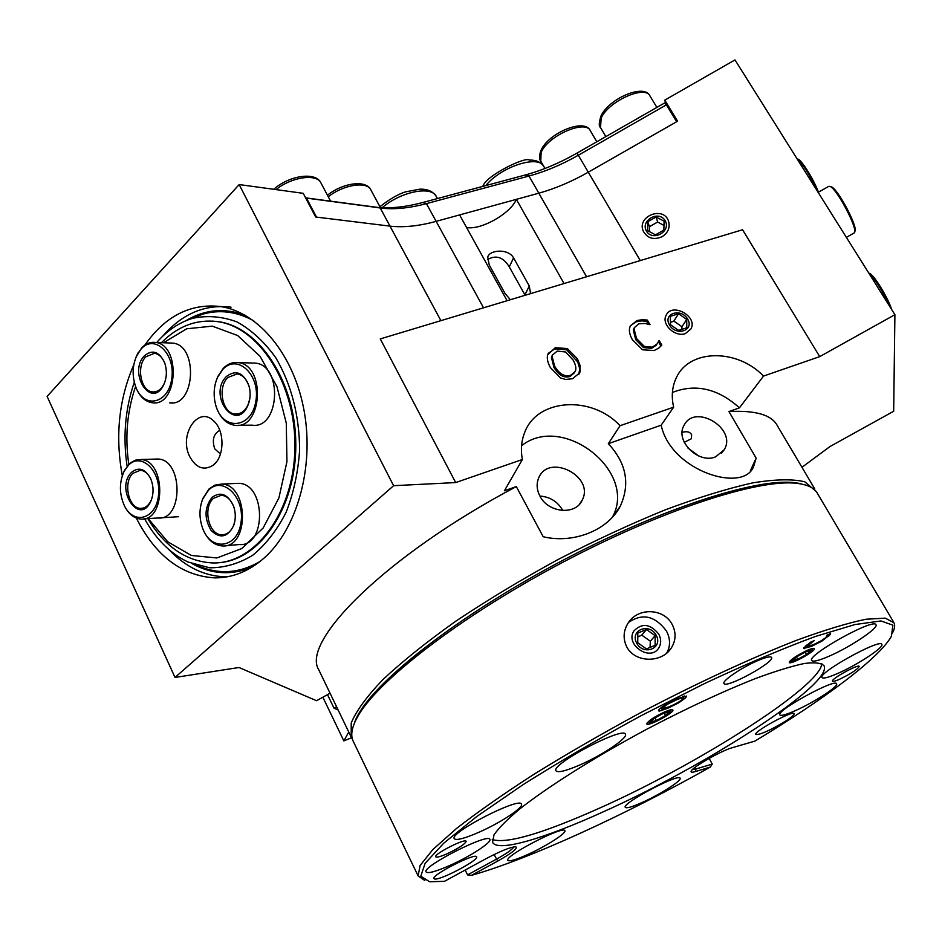 <?xml version="1.0" encoding="UTF-8"?>
<svg xmlns="http://www.w3.org/2000/svg" width="942" height="942" viewBox="0 0 942 942"><rect width="100%" height="100%" fill="white"/><g stroke="black" fill="none" stroke-linecap="round" stroke-linejoin="round"><path stroke-width="1.41" d="M656.185 635.226C663.392 648.108 643.704 656.268 636.71 643.186C629.586 630.21 649.25 622.273 656.185 635.226M637.805 633.059L646.518 629.527L655.149 635.638L655.137 645.329L646.424 648.908L637.746 642.762L637.805 633.059M650.062 647.413L650.333 641.208L655.149 635.638M650.333 641.208L641.749 635.132L637.781 636.945M641.749 635.132L646.518 629.527M665.099 220.616C671.587 231.32 652.735 242 646.495 231.179C640.077 220.499 658.823 209.842 665.099 220.616M647.778 221.711L656.079 217.001L664.122 221.182L663.839 230.107L655.514 234.829L647.484 230.613L647.778 221.711L649.427 226.704L649.368 231.602M663.98 225.468L657.669 222.029L649.427 226.704M657.669 222.029L656.079 217.001M806.305 651.358C810.885 649.474 812.487 649.427 811.109 651.216C805.657 655.773 799.628 659.094 793.046 661.154C791.056 660.048 795.472 656.786 806.305 651.358M792.964 660.377L796.956 656.645L805.822 651.805L810.603 650.745L806.564 654.49L797.78 659.282L792.964 660.377M796.52 657.057L797.78 659.282M805.222 652.135L806.564 654.49M687.672 319.114C694.548 330.571 676.144 336.6 669.456 324.978C662.662 313.45 681.054 307.61 687.672 319.114M670.41 316.324L678.546 313.721L686.718 319.42L686.777 327.757L678.629 330.407L670.433 324.672L670.41 316.324M681.761 329.394L681.949 326.744L686.718 319.42M681.949 326.744L673.848 321.081L670.421 322.482M673.848 321.081L678.546 313.721M663.757 712.941C669.185 710.727 671.104 710.645 669.503 712.705C663.863 717.357 657.634 720.677 650.816 722.679C648.39 721.678 652.712 718.428 663.757 712.941M650.71 721.961L654.16 718.381L663.345 713.365L668.985 711.975L665.464 715.567L656.374 720.536L650.71 721.961M654.973 717.934L656.374 720.536M664.169 713.165L665.464 715.567M662.167 236.666C653.748 240.257 647.448 238.42 643.268 231.131C636.521 216.366 663.345 205.58 668.49 221.017C670.315 227.446 668.208 232.662 662.167 236.666M510.352 299.733L504.936 293.292L489.216 264.914L487.756 257.142C489.263 249.877 508.244 248.205 513.555 257.849L529.298 286.003L530.546 293.645M525.118 295.282L509.304 266.916C503.263 257.06 495.987 254.634 487.485 259.639M231.061 307.174C204.944 304.03 182.147 313.733 162.636 336.282M168.877 549.551C185.527 567.049 204.296 576.139 225.173 576.81L227.257 576.81M144.809 345.161C165.18 316.1 190.366 303.218 220.346 306.515C258.697 312.108 294.269 355.122 304.219 411.407C314.287 467.632 297.013 528.803 264.302 557.876C248.935 571.37 232.356 578.035 214.576 577.87C181.594 575.727 155.512 555.792 136.331 518.088M122.307 475.663C115.054 436.158 118.869 399.243 133.752 364.919M507.09 300.71L459.602 214.929L436.146 221.358C418.86 226.08 403.47 227.67 389.988 226.127L315.664 217.001L303.23 193.322L239.162 184.561L393.603 485.695L455.681 482.575L522.386 459.496C520.585 450.017 521.303 441.115 524.553 432.802C536.81 398.395 591.706 395.004 620.048 425.713L608.32 443.682L661.154 425.195L673.648 407.168L620.048 425.713M665.9 104.409L664.769 100.123L677.592 121.188L588.55 172.045C571.77 181.594 555.191 188.635 538.812 193.192L516.357 199.351C510.599 213.587 480.938 230.331 466.561 227.517M322.859 697.198L343.842 740.895L348.752 731.993M673.648 407.168C671.175 396.299 672.105 386.408 676.45 377.507C689.532 348.834 737.268 348.552 763.503 376.082L819.717 356.629L894.9 314.687L893.675 411.254L829.984 446.532L801.972 467.291M664.769 100.123L734.995 59.923L894.9 314.687M393.603 485.695L175.012 677.451L238.985 667.501L316.536 700.707L330.053 693.206M336.6 706.783L334.033 708.207L327.498 694.631M319.208 670.716L318.749 669.762C300.463 641.49 386.773 555.003 516.31 486.578L504.394 490.782L522.386 459.496M763.503 376.082L739.446 407.851L728.943 411.56C755.684 410.147 771.851 414.916 777.444 425.866L814.677 488.768M334.033 708.207L338.131 709.962M343.842 740.895L351.543 737.798M728.943 411.56L756.143 458.118L753.659 466.361C744.039 493.49 671.104 471.553 661.154 425.195M608.32 443.682C626.336 463.04 630.339 483.847 620.331 506.089C607.354 531.264 572.253 543.817 543.204 536.74L516.31 486.578M816.055 491.359L804.833 481.821C792.705 478.866 775.325 479.219 752.693 482.881C727.248 488.58 697.94 497.623 664.781 510.022C630.057 524.211 594.367 540.779 557.676 559.713C521.432 579.554 487.567 599.983 456.105 620.978C426.914 641.726 402.575 661.213 383.088 679.418C366.815 696.432 356.194 710.963 351.213 723.02L351.213 737.115L352.449 739.329M354.416 723.162C364.389 690.286 448.121 621.649 556.227 563.846C664.275 505.925 768.366 474.085 801.43 484.023L794.236 482.716C756.214 477.794 658.988 509.163 559.053 562.339C459.095 615.444 377.306 679.264 358.384 714.46L354.416 723.162M455.681 482.575L380.285 338.92L742.567 229.754L819.717 356.629M516.357 199.351L564.058 283.542M175.012 677.451L47.1 396.405L239.162 184.561M555.274 347.68L567.355 348.552L577.399 358.796L580.131 365.637L580.166 371.431L579.707 372.808L572.595 378.731L565.553 379.449L560.419 377.895L550.352 367.545C547.643 362.552 546.749 358.325 547.643 354.851L555.274 347.68L554.602 348.917L566.66 349.788L577.752 362.046L579.719 368.64L578.8 374.469M658.905 347.987L654.195 350.542L642.562 349.8L632.412 339.768C629.703 334.963 628.82 330.889 629.739 327.545L630.257 326.038L636.969 320.539L642.526 319.644L647.366 320.092L650.039 324.707L645.058 323.447L638.829 323.812L634.508 327.51L634.072 328.852L636.486 338.449L644.257 346.362L652.311 347.174L657.127 343.901L659.164 340.474L661.826 345.078L658.905 347.987M685.352 333.598C675.178 337.507 661.202 324.342 666.053 315.452C671.634 302.017 697.963 316.171 691.004 328.852L685.352 333.598M565.671 352.002L557.205 351.083L552.495 355.028L552.118 356.347L554.614 366.167C559.336 374.033 564.694 377.071 570.699 375.281L575.279 371.383C576.469 368.569 575.774 364.825 573.183 360.162L565.671 352.002M552.518 354.957L551.447 357.571L553.931 367.392C558.641 375.246 563.999 378.284 570.004 376.482L574.526 372.702M567.355 348.552L566.66 349.788M548.138 353.462L554.602 348.917M659.164 340.474L658.529 341.451M658.411 341.734L660.919 346.067M634.072 328.852L633.318 330.077L635.732 339.673L643.492 347.574L651.534 348.387L656.35 345.113M634.543 327.427L633.318 330.077M647.366 320.092L646.601 321.328L648.32 324.295M642.526 319.644L641.773 320.881L646.601 321.328M630.433 325.685L636.215 321.775L641.773 320.881M715.602 456.87C698.316 464.253 674.696 440.597 684.033 425.395C694.819 402.893 737.456 428.822 724.174 449.805L715.602 456.87M698.728 455.975L687.931 448.027M684.257 442.316L691.416 438.725L691.605 434.674C689.885 431.766 686.73 431.012 682.161 432.425M539.919 496.057C536.728 489.852 536.292 483.87 538.612 478.124C548.397 452.761 594.861 476.134 582.262 500.025C575.88 515.521 548.209 513.049 539.919 496.057C550.116 496.834 557.746 501.674 562.821 510.552M521.562 445.719C563.01 412.726 638.181 471.801 612.265 517.441M756.143 458.118L750.315 470.894M672.4 392.449C695.596 383.406 717.945 388.54 739.446 407.851M667.254 704.345L661.684 708.961L669.385 706.712C676.097 703.768 680.536 701.225 682.679 699.094L683.327 697.987C683.068 697.41 680.536 698.14 675.72 700.189L667.254 704.345L666.924 703.745M659.541 711.069L658.47 710.81L659.435 709.102L666.194 704.169L677.18 698.681L686.577 696.103L685.529 697.881L678.758 702.791L667.949 708.184L659.541 711.069L658.847 709.785M661.284 708.207L659.942 708.608M683.939 696.162L682.844 697.115M830.232 634.555L821.848 641.161L811.521 646.353L803.561 648.496L810.567 642.208L814.3 640.607L806.717 646.648L813.17 644.811L821.2 640.807L826.122 637.393L826.911 635.191L830.561 633.613L830.232 634.555L829.867 633.919M806.317 645.941L805.127 646.318M695.514 771.533L710.339 767.059C625.3 814.924 529.946 858.81 471.53 875.33L497.717 861.082C512.154 852.957 518.159 848.189 515.745 846.776C510.635 846.976 500.803 850.92 486.213 858.598L444.494 881.312L429.658 881.771L420.791 876.19L425.136 863.296L443.764 843.172L476.711 816.561L522.692 784.91C559.03 761.925 598.547 738.822 641.255 715.614L704.757 683.456C746.029 664.122 782.943 648.449 815.478 636.439L854.959 624.546L880.923 620.943L892.886 625.17L891.426 636.25C879.204 658.305 823.438 699.788 754.919 741.107L732.476 747.63C721.737 750.468 692.829 766.882 691.216 771.027C690.498 772.416 691.934 772.593 695.514 771.533L695.95 768.978L692.417 769.579M434.639 879.016L433.909 878.603C431.095 875.13 476.11 852.239 476.628 856.855C479.195 859.975 440.291 880.511 434.639 879.016M785.557 721.136C770.073 730.45 760.147 734.901 755.767 734.489C753.211 731.71 793.623 709.785 794.141 713.671C794.33 714.801 791.468 717.298 785.557 721.136M758.098 660.483C766.129 657.127 770.627 656.115 771.604 657.469C774.948 662.12 725.293 689.167 723.962 683.433C721.866 680.901 742.355 667.066 758.098 660.483M602.15 812.334C544.005 838.745 496.87 852.651 492.548 842.148L494.02 834.812C498.695 827.983 507.373 819.281 520.055 808.719C548.538 786.287 595.615 756.638 647.201 728.99C686.848 708.219 722.903 691.416 755.366 678.581C775.066 671.293 791.327 666.277 804.15 663.533C814.736 662.12 821.377 662.897 824.085 665.864C833.14 684.233 704.275 766.87 602.15 812.334M478.654 832.387C464.312 838.592 456.163 840.676 454.232 838.651C449.416 832.61 520.502 796.249 521.503 804.221C523.705 807.565 499.908 823.131 478.654 832.387M449.77 865.486C435.805 871.597 427.915 873.752 426.078 871.939C421.722 866.569 489.122 832.316 489.875 839.463C491.842 842.407 469.787 856.643 449.77 865.486M828.701 656.374C818.622 660.707 812.946 662.061 811.698 660.46C806.835 655.102 874.741 617.41 875.989 624.817C878.592 628.208 849.507 647.507 828.701 656.374M642.597 802.29C632.247 806.917 626.477 808.601 625.264 807.341C621.661 803.408 679.523 772.758 680.1 778.292C681.867 780.6 660.165 794.424 642.597 802.29M837.685 673.459C828.336 677.545 823.108 678.888 822.001 677.522C817.691 672.929 880.876 637.958 881.853 644.434C884.173 647.331 857.02 665.099 837.685 673.459M795.354 710.633C786.052 714.731 780.871 716.144 779.799 714.884C775.867 710.727 835.837 677.922 836.626 683.821C838.698 686.4 813.688 702.579 795.354 710.633M579.189 765.257C565.541 771.074 557.805 772.911 555.957 770.78C550.681 764.233 624.146 725.693 625.453 734.313C627.996 738.092 601.502 755.696 579.189 765.257M527.732 854.512C515.91 859.787 509.269 861.718 507.82 860.317C504.1 856.054 564.329 824.874 564.882 830.762C566.613 833.164 545.795 846.411 527.732 854.512M664.817 711.846C669.609 709.821 672.294 709.208 672.894 709.985C674.743 712.517 647.46 727.083 646.777 723.915C647.978 721.007 653.995 716.98 664.817 711.846M807.529 650.216C811.557 648.52 813.806 648.002 814.288 648.661C816.043 650.946 789.902 665.335 789.278 662.426C790.703 659.447 796.791 655.373 807.529 650.216M447.003 853.817C440.338 856.702 436.582 857.703 435.71 856.796C433.638 854.123 465.654 837.874 466.149 841.347C465.054 844.114 458.672 848.271 447.003 853.817M839.487 679.3C835.295 681.137 832.963 681.761 832.492 681.16C830.667 679.135 858.798 663.627 859.234 666.418C857.514 669.432 850.932 673.73 839.487 679.3M628.585 622.438C642.35 612.912 654.973 615.774 666.465 631.022C670.516 638.935 670.563 646.318 666.606 653.171M658.788 634.154C661.249 638.994 661.296 643.504 658.905 647.707C650.781 662.179 624.793 644.881 633.836 631.034C641.985 622.709 650.298 623.745 658.788 634.154M672.199 624.475C676.274 632.624 675.979 640.442 671.328 647.931C662.014 663.05 635.32 663.274 626.736 646.883C622.98 638.97 623.286 631.281 627.678 623.839C636.686 607.484 663.462 607.578 672.199 624.475M892.204 633.471C894.629 629.056 895.253 625.523 894.052 622.862L885.374 618.14L866.051 619.235C847.953 622.956 824.803 629.974 796.591 640.289C751.21 657.999 696.315 683.433 639.924 713.059C602.55 733.3 567.367 753.624 534.385 774.006C503.617 793.847 477.665 811.992 456.54 828.454L432.802 849.602L420.085 865.533L418.118 875.919L424.818 880.499M710.339 767.059L712.258 764.092L695.95 768.978L695.066 767.341M471.53 875.33L467.562 874.883L465.183 870.055M513.814 846.893C512.366 849.46 506.572 853.558 496.41 859.186L467.562 874.883M353.415 741.66L353.014 740.848C350.412 735.078 351.861 727.189 357.359 717.192C376.376 681.82 458.942 617.457 559.889 563.822C660.801 510.117 758.899 478.43 797.097 483.376C807.965 484.671 814.818 488.144 817.656 493.796L893.487 621.897M709.138 758.381L712.258 764.092M492.242 839.558C506.878 844.056 542.757 833.529 599.889 807.977C697.775 764.457 820.706 686.494 821.801 663.663M144.585 518.818C155.995 539.283 170.443 553.672 187.953 561.997L209.654 567.802C224.573 567.838 238.962 563.634 252.797 555.203C265.891 544.417 276.972 530.158 286.05 512.448C293.586 493.172 298.119 472.342 299.638 449.97C299.332 415.175 291.361 384.395 275.712 357.607C264.384 341.911 251.538 330.041 237.149 321.999C222.336 316.453 207.546 315.205 192.792 318.266C179.298 322.341 167.276 330.407 156.749 342.476M134.282 382.252C125.168 408.899 122.778 436.9 127.111 466.255M219.121 562.657C260.145 559.913 296.047 507.397 295.8 445.071C296.012 382.77 259.698 326.968 218.167 321.634L212.409 321.092M252.15 363.023L255.176 363.106C283.106 365.037 279.809 429.505 252.126 425.16L238.161 425.289M155.147 459.107L157.867 459.025C183.254 459.343 183.443 520.702 158.126 517.982L160.964 517.806M170.078 342.994L172.61 343.1C198.468 344.949 195.288 407.097 169.678 402.835L172.339 402.846M235.418 483.47L238.667 483.328C266.056 483.458 266.68 547.102 239.35 544.547L225.633 545.665M189.801 456.729C178.309 435.027 198.397 404.836 213.916 421.204C225.079 431.106 224.502 457.365 212.998 465.324C203.872 470.882 196.148 468.021 189.801 456.729M219.792 430.4C213.54 433.826 211.844 439.973 214.741 448.839L220.452 454.02M147.812 518.618C164.697 546.584 186.151 561.361 212.162 562.927C254.258 564.588 293.445 513.59 294.858 449.664C296.789 385.784 259.921 326.992 217.261 321.587C196.489 319.079 177.885 326.109 161.447 342.664M163.519 342.735L186.728 328.782L212.315 326.156L237.667 335.54L260.074 356.347L276.948 386.597L286.274 423.052L286.945 461.627L278.903 497.941L263.183 527.967L241.682 548.609L216.86 557.958L191.379 555.462L167.747 541.791L148.177 518.595M128.807 464.335C124.827 437.112 127.088 411.171 135.589 386.526M144.432 355.793C127.688 372.844 151.191 409.605 163.508 385.231C166.887 378.06 167.252 370.524 164.603 362.623C159.151 351.484 152.427 349.211 144.432 355.793M164.944 381.804L163.778 384.501C160.882 389.741 157.161 392.202 152.616 391.907C140.864 391.425 136.013 366.261 145.822 356.806L154.464 353.285C158.998 354.051 162.448 357.371 164.803 363.235L164.603 362.623M141.147 348.917C154.476 333.751 175.471 353.509 171.785 378.401C168.783 403.447 144.621 409.358 136.107 387.845C131.68 375.882 132.221 364.483 137.709 353.639L141.147 348.917M135.86 387.244L136.355 388.481C140.146 397.006 145.468 401.763 152.333 402.752C177.991 407.062 181.123 344.277 155.218 342.417C150.214 341.852 145.669 343.7 141.606 347.963L135.989 357.171M131.503 472.378C114.641 488.78 139.286 526.472 150.744 501.427C153.84 494.008 153.805 486.39 150.638 478.583C145.139 468.669 138.757 466.596 131.503 472.378M151.968 498.177L150.991 500.661C148.424 505.83 144.95 508.386 140.57 508.35C128.548 508.562 122.849 482.422 132.893 473.331L140.37 470.246C144.774 470.717 148.271 473.696 150.897 479.184L150.638 478.583M128.277 465.419C141.053 451.63 161.294 470.929 158.539 494.88C156.419 518.971 133.752 525.648 124.344 505.618C119.187 493.879 119.128 482.41 124.144 471.236L128.277 465.419M124.297 505.524L124.638 506.243C128.795 514.214 134.2 518.489 140.853 519.054C166.204 521.821 165.969 459.837 140.546 459.519L135.189 460.214L130.231 463.028L124.438 470.458L122.684 474.568M212.032 497.364C204.39 507.444 204.084 518.465 211.114 530.428C220.204 539.165 227.787 537.387 233.863 525.083C235.818 518.948 235.747 512.707 233.651 506.36C227.964 494.15 220.758 491.147 212.032 497.364M235.029 520.043L233.981 524.435C231.391 531.264 227.34 534.726 221.829 534.809C208.735 535.162 202.471 507.726 213.445 498.353L221.358 495.221C226.892 495.857 231.025 499.719 233.781 506.82L234.264 508.35M208.571 490.099C222.818 475.522 245.12 497.423 240.999 522.61C237.596 548.02 211.773 551.953 202.966 529.145C199.127 519.018 198.998 509.057 202.589 499.272L208.571 490.099M202.506 527.991L203.154 529.663C207.629 539.801 213.987 545.23 222.23 545.936C249.63 548.538 248.947 484.223 221.5 484.082L214.917 485.13L208.983 489.016L202.765 498.577L200.964 504.523M226.457 376.435C207.075 395.652 236.666 434.25 248.276 404.471C250.419 398.69 250.702 392.696 249.147 386.479C243.743 372.679 236.171 369.323 226.457 376.435M249.842 398.454L248.405 403.859C245.379 410.889 240.987 414.28 235.217 414.033C222.43 413.573 217.178 387.244 227.87 377.483L237.137 373.903C242.883 374.951 246.922 379.296 249.23 386.938L249.83 389.764M222.924 369.252C237.867 353.12 261.028 375.752 255.706 401.987C251.114 428.433 223.595 431.047 216.142 406.52C213.104 396.417 213.563 386.691 217.508 377.342L222.924 369.252M215.482 404.248L216.283 407.038C220.181 417.93 226.41 424.03 234.958 425.313C262.7 429.705 265.962 364.554 237.961 362.611C232.58 362.034 227.705 363.906 223.336 368.251L217.696 376.67L215.424 383.288M818.457 192.18C813.782 179.545 801.748 160.164 797.968 159.127L797.58 159.01M797.203 159.033C803.161 164.32 809.684 174.706 816.773 190.225M854.7 231.814L854.841 231.343C858.539 227.858 837.685 188.388 831.268 186.787L830.809 186.657M828.513 186.504L829.867 186.375C836.531 188.035 858.28 229.189 854.418 232.792L846.387 237.396M891.709 309.612C887.941 297.484 873.717 274.428 869.336 273.262L868.877 273.133M869.066 273.533C875.801 279.939 882.63 290.819 889.554 306.174M305.691 198.008L383.983 208.417C396.653 209.407 410.806 207.817 426.432 203.637L529.004 176.036C545.371 171.585 561.915 164.591 578.635 155.065L666.383 104.856L664.463 103.067L577.046 153.087C559.56 163.06 542.239 170.372 525.106 175.035L422.781 202.495C406.426 206.863 391.578 208.535 378.26 207.487L305.608 197.855M306.539 198.15L316.488 217.107L389.988 226.127C403.47 227.67 418.86 226.08 436.146 221.358L538.812 193.192C555.191 188.635 571.77 181.594 588.55 172.045L676.639 121.73L666.383 104.856M513.555 257.849L509.304 266.916M529.298 286.003L524.906 294.893M483.54 307.81L426.432 203.637L422.781 202.495M374.327 207.063L380.238 208.017L440.903 320.657M640.277 260.581L577.046 153.087M525.106 175.035L529.004 176.036L586.595 276.76M552.118 356.347L551.447 357.571M554.614 366.167L553.931 367.392M580.166 371.431L579.46 372.643M577.399 358.796L576.704 360.021M652.311 347.174L651.534 348.387M644.257 346.362L643.492 347.574M636.486 338.449L635.732 339.673M636.969 320.539L636.215 321.775M662.344 707.854L661.885 706.995M675.72 700.189L675.343 699.494M667.949 708.184L667.572 707.477M678.758 702.791L678.428 702.19M685.529 697.881L684.516 696.02M828.736 636.274L827.865 634.778M807.541 645.388L807.129 644.658M810.874 642.821L810.532 642.232M804.244 648.744L803.726 647.837M811.521 646.353L811.133 645.659M494.091 854.535L497.717 861.082M192.745 563.987C212.08 574.396 231.767 575.48 251.808 567.237M245.05 315.193C224.408 307.61 204.661 309.459 185.798 320.763M197.231 565.435C218.426 574.903 239.398 573.548 260.169 561.373M253.775 320.81C236.725 311.496 219.58 309.317 202.342 314.263L192.792 318.266M382.158 207.723C400.786 191.532 431.801 185.421 436.358 196.631C433.143 191.426 427.633 188.942 419.802 189.165L405.519 191.874C398.042 194.229 389.505 199.174 379.909 206.722M485.801 185.574C501.168 166.451 539.048 154.358 543.97 166.71C540.932 162.059 536.045 159.857 529.298 160.105C525.836 156.242 485.848 175.565 482.822 186.375M328.263 196.772C343.524 184.561 367.203 180.982 370.924 190.037C366.414 179.486 342.794 182.772 327.451 195.23M276.018 189.601C291.808 176.766 317.089 173.328 321.045 183.137C316.182 171.362 289.288 175.342 273.733 189.283M600.537 127.629L601.149 118.139C608.332 101.265 645.341 84.627 650.039 96.084C644.469 83.002 608.544 98.78 600.878 116.196C598.935 122.896 598.759 126.593 600.348 127.3L605.859 136.602M540.755 161.235L541.12 152.545C547.62 135.813 585.724 119.116 590.399 130.856C584.876 117.467 547.855 133.317 540.861 150.661C539.154 155.536 539.059 158.963 540.578 160.929L543.275 165.604M811.663 650.321L812.816 648.437M792.175 661.154L789.855 661.154M670.151 711.705L671.434 709.679M649.815 722.655L647.331 722.62M225.173 576.81L214.576 577.87M351.213 737.115L318.749 669.762M552.495 355.028L551.824 356.253M579 374.021L579.707 372.808M633.766 328.746L634.508 327.51M721.607 453.114L724.174 449.805M579.542 504.123L582.262 500.025M620.272 506.195L612.43 517.252M753.635 466.42L751.716 468.763M661.684 708.961L661.001 707.689M683.327 697.987L682.561 696.585M806.069 645.506L806.717 646.648M671.316 647.966L666.642 653.136M418.118 875.919L353.014 740.848M358.384 714.46L357.359 717.192M794.236 482.716L797.097 483.376M823.732 665.252L824.085 665.864M192.121 318.467L193.098 317.713M216.177 462.169L212.998 465.324M217.261 321.587L218.167 321.634M163.778 384.501L163.508 385.231M152.616 391.907L154.3 391.919M136.107 387.845L136.355 388.481M137.709 353.639L138.027 352.885M155.218 342.417L172.61 343.1M150.991 500.661L150.744 501.427M140.57 508.35L142.372 508.244M124.344 505.618L124.638 506.243M124.144 471.236L124.438 470.458M143.69 518.877L178.58 516.711M140.546 459.519L157.867 459.025M233.981 524.435L233.863 525.083M221.829 534.809L223.996 534.656M202.589 499.272L202.765 498.577M221.5 484.082L238.667 483.328M248.405 403.859L248.276 404.471M235.217 414.033L237.243 414.033M217.508 377.342L217.696 376.67M237.961 362.611L255.176 363.106M797.968 159.127L797.097 158.868M831.268 186.787L829.867 186.375M828.972 186.245L818.127 192.368M383.983 208.417L378.26 207.487M436.358 196.631L437.429 198.562M543.97 166.71L544.982 168.477M370.924 190.037L380.403 207.64M321.045 183.137L330.607 201.199M650.039 96.084L656.892 107.4M590.399 130.856L596.828 141.771"/></g></svg>
